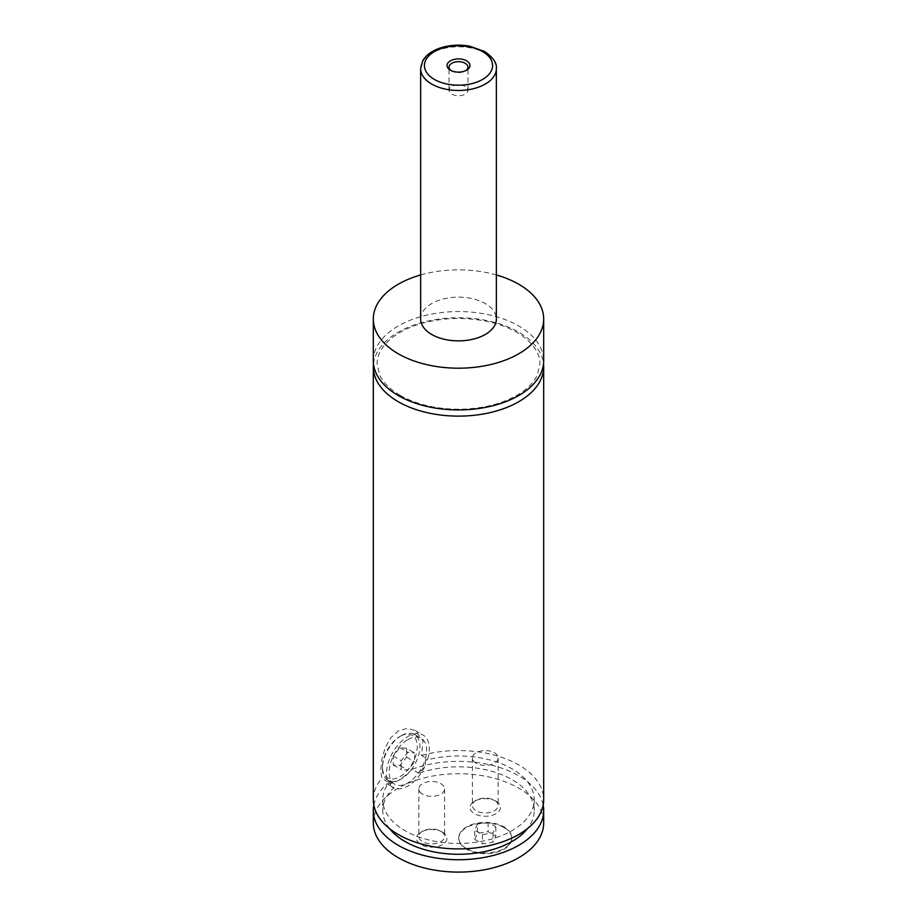 <?xml version="1.0" encoding="UTF-8"?>
<svg xmlns="http://www.w3.org/2000/svg" width="917" height="917" viewBox="0 0 917 917"><rect width="100%" height="100%" fill="white"/><g stroke="black" fill="none" stroke-linecap="round" stroke-linejoin="round"><path stroke-width="0.69" stroke-dasharray="4.58 3.44" d="M373.311 360.748A85.189 49.186 180 0 1 425.901 315.31A85.189 49.186 180 0 1 518.735 325.971A85.189 49.186 180 0 1 543.689 360.748M373.483 363.843A85.189 49.186 180 0 1 458.5 317.752A85.189 49.186 180 0 1 543.517 363.843M504.018 827.547A26.501 15.302 180 0 1 511.778 838.367A26.501 15.302 180 0 1 495.409 852.501A26.501 15.302 180 0 1 466.535 849.188A26.501 15.302 180 0 1 458.764 838.367A26.501 15.302 180 0 1 475.132 824.234A26.501 15.302 180 0 1 504.018 827.547M466.535 848.569A26.501 15.302 180 0 1 458.764 837.748A26.501 15.302 180 0 1 475.132 823.615A26.501 15.302 180 0 1 504.018 826.928A26.501 15.302 180 0 1 511.778 837.748A26.501 15.302 180 0 1 495.409 851.882A26.501 15.302 180 0 1 466.535 848.569M401.21 735.732L401.21 735.732A26.501 15.302 120 0 0 382.469 768.194A26.501 15.302 120 0 0 387.96 780.333A26.501 15.302 120 0 0 401.21 779.014A26.501 15.302 120 0 0 418.519 755.665A26.501 15.302 120 0 0 414.461 734.425A26.501 15.302 120 0 0 401.21 735.732L399.869 736.511A24.61 14.213 -60 0 1 417.269 746.553A24.61 14.213 -60 0 1 399.869 776.699A24.61 14.213 -60 0 1 382.469 766.646A24.61 14.213 -60 0 1 399.869 736.511L399.869 736.511M407.905 739.595A26.501 15.302 -60 0 1 421.155 738.288A26.501 15.302 -60 0 1 425.213 759.528A26.501 15.302 -60 0 1 407.905 782.877A26.501 15.302 -60 0 1 394.654 784.195A26.501 15.302 -60 0 1 390.585 762.955A26.501 15.302 -60 0 1 407.905 739.595M388.051 781.972L381.77 778.361L380.784 770.314L381.827 759.517L385.048 748.043L390.596 737.921L398.265 730.941L407.056 728.419L415.344 730.562L423.024 740.833L421.488 755.425L427.758 759.047A30.284 17.492 120 0 0 423.046 735.01A30.284 17.492 120 0 0 396.075 747.447A30.284 17.492 120 0 0 388.051 781.972L390.39 780.619A75.721 43.718 180 0 0 382.779 799.727L382.779 810.548A75.721 43.718 180 0 1 393.943 787.692L390.39 785.582L390.39 780.619M451.175 70.609A9.468 5.468 0 0 0 451.806 71.01L451.806 71.01A9.468 5.468 0 0 0 465.194 71.01A9.468 5.468 0 0 0 465.825 70.609M465.194 86.393A9.468 5.468 0 0 0 454.878 85.201A9.468 5.468 0 0 0 449.032 90.256A9.468 5.468 0 0 0 451.806 94.119A9.468 5.468 0 0 0 462.122 95.299A9.468 5.468 0 0 0 467.968 90.256A9.468 5.468 0 0 0 465.194 86.393M496.051 801.229L496.051 801.229A15.234 8.803 180 0 1 496.051 813.677A15.234 8.803 180 0 1 474.502 813.677A15.234 8.803 180 0 1 474.502 801.229A15.234 8.803 180 0 1 496.051 801.229L494.378 800.266A12.872 7.428 180 0 1 498.149 805.527A12.872 7.428 180 0 1 490.194 812.393A12.872 7.428 180 0 1 476.175 810.777A12.872 7.428 180 0 1 472.404 805.527A12.872 7.428 180 0 1 476.164 800.266A12.872 7.428 180 0 1 494.378 800.266M476.175 763.253A12.872 7.428 180 0 1 472.404 757.992A12.872 7.428 180 0 1 480.348 751.126A12.872 7.428 180 0 1 494.378 752.742A12.872 7.428 180 0 1 498.149 757.992A12.872 7.428 180 0 1 490.194 764.858A12.872 7.428 180 0 1 476.175 763.253M442.498 832.143L442.498 832.143A15.234 8.803 180 0 1 442.498 844.591A15.234 8.803 180 0 1 420.949 844.591A15.234 8.803 180 0 1 420.949 832.143A15.234 8.803 180 0 1 442.498 832.143L440.836 831.18A12.872 7.428 180 0 1 440.836 831.18A12.872 7.428 180 0 1 444.596 836.442A12.872 7.428 180 0 1 436.652 843.308A12.872 7.428 180 0 1 422.622 841.691A12.872 7.428 180 0 1 418.851 836.442A12.872 7.428 180 0 1 422.622 831.18A12.872 7.428 180 0 1 440.825 831.18M422.622 794.156A12.872 7.428 180 0 1 418.851 788.907A12.872 7.428 180 0 1 426.806 782.041A12.872 7.428 180 0 1 440.825 783.657A12.872 7.428 180 0 1 444.596 788.907A12.872 7.428 180 0 1 436.652 795.773A12.872 7.428 180 0 1 422.622 794.156M420.639 319.013A37.861 21.859 180 0 1 444.011 298.816A37.861 21.859 180 0 1 485.276 303.561A37.861 21.859 180 0 1 496.361 319.013M420.639 274.962A85.189 49.186 180 0 1 496.361 274.962M421.488 755.425A85.189 49.186 180 0 1 543.689 799.727M373.311 799.727A85.189 49.186 180 0 1 381.77 778.361M427.758 759.047L425.419 760.399A75.721 43.718 180 0 1 534.221 799.727A75.721 43.718 180 0 1 458.5 843.445A75.721 43.718 180 0 1 382.779 799.727M425.419 760.399L425.419 765.363L418.92 773.272A75.721 43.718 180 0 1 495.489 772.401A75.721 43.718 180 0 1 534.221 810.548A75.721 43.718 180 0 1 527.47 828.601M389.53 828.601A75.721 43.718 180 0 1 382.779 810.548M373.311 822.916A85.189 49.186 180 0 1 425.901 777.478A85.189 49.186 180 0 1 518.735 788.139A85.189 49.186 180 0 1 543.689 822.916M373.827 805.137A85.189 49.186 180 0 1 387.089 783.737L393.943 787.692M418.92 773.272L412.054 769.317C402.024 779.29 393.691 784.104 387.089 783.737M412.054 769.317A85.189 49.186 180 0 1 543.173 805.137M390.39 785.582A30.284 17.492 120 0 0 392.751 787.474A30.284 17.492 120 0 0 425.419 765.363M406.563 748.272L406.563 757.201L399.869 765.523L393.175 764.927L393.175 756.009L399.869 747.676L406.563 748.272L414.599 752.914L414.599 761.832L407.905 770.165L401.21 769.569L401.21 760.64L407.905 752.318L414.599 752.914M399.869 747.676L407.905 752.318M406.563 757.201L414.599 761.832M399.869 765.523L407.905 770.165M393.175 764.927L401.21 769.569M393.175 756.009L401.21 760.64M474.719 839.387L477.539 833.289L488.096 831.65L495.833 836.121L493.002 842.207L482.445 843.846L474.719 839.387L474.719 830.114L477.539 824.016L477.539 833.289M477.539 824.016L488.096 822.377L495.833 826.847L493.002 832.934L482.445 834.573L474.719 830.114M482.445 834.573L482.445 843.846M493.002 832.934L493.002 842.207M495.833 826.847L495.833 836.121M488.096 822.377L488.096 831.65M420.639 68.615A37.861 21.859 180 0 1 444.011 48.418A37.861 21.859 180 0 1 485.276 53.163A37.861 21.859 180 0 1 496.361 68.615M400.156 395.342C417.04 404.787 437.409 409.418 461.251 409.211C485.494 408.466 505.496 402.93 521.246 392.591C529.098 387.192 534.496 381.254 537.431 374.801L539.907 363.831C540.124 358.157 538.05 347.44 521.865 335.519C512.569 329.111 501.014 324.4 487.191 321.397C462.959 316.571 439.633 317.706 417.212 324.801C400.66 330.498 389.014 338.258 382.263 348.116C378.813 353.263 377.093 358.49 377.093 363.785L379.523 374.709C383.019 382.423 389.897 389.301 400.156 395.342M458.764 837.748L458.764 838.367M511.778 837.748L511.778 838.367M382.469 766.646L382.469 768.194M387.96 780.333L394.654 784.195M414.461 734.425L421.155 738.288M415.344 730.562L423.046 735.01M465.194 71.01L466.604 70.196M451.806 71.01L450.396 70.196M467.968 90.256L467.968 67.147M449.032 90.256L449.032 67.147M476.164 800.266L474.502 801.229M472.404 757.992L472.404 805.527M498.149 757.992L498.149 805.527M422.622 831.18L420.949 832.143M418.851 788.907L418.851 836.442M444.596 788.907L444.596 836.442M534.221 799.727L534.221 810.548M392.006 787.038L392.751 787.474"/><path stroke-width="1.38" d="M496.361 274.962A85.189 49.186 180 0 1 518.735 284.236A85.189 49.186 180 0 1 543.689 319.013L543.689 360.748A85.189 49.186 180 0 1 491.099 406.185A85.189 49.186 180 0 1 398.265 395.525A85.189 49.186 180 0 1 373.311 360.748L373.311 319.013A85.189 49.186 180 0 1 420.639 274.962M543.517 363.843A85.189 49.186 180 0 1 543.689 366.938A85.189 49.186 180 0 1 491.099 412.375A85.189 49.186 180 0 1 398.265 401.715A85.189 49.186 180 0 1 373.311 366.938A85.189 49.186 180 0 1 373.483 363.843M450.396 70.196A11.451 6.614 0 0 0 466.604 70.196A11.451 6.614 0 0 0 466.604 60.843A11.451 6.614 0 0 0 450.396 60.843A11.451 6.614 0 0 0 450.396 70.196L450.396 70.196M465.825 70.609A9.468 5.468 0 0 0 467.968 67.147A9.468 5.468 0 0 0 465.194 63.284A9.468 5.468 0 0 0 454.878 62.092A9.468 5.468 0 0 0 449.032 67.147A9.468 5.468 0 0 0 451.175 70.609M496.361 68.615L496.361 319.013A37.861 21.859 180 0 1 472.989 339.21A37.861 21.859 180 0 1 431.724 334.476A37.861 21.859 180 0 1 420.639 319.013L420.639 68.615A37.861 21.859 180 0 0 431.724 84.066A37.861 21.859 180 0 0 472.989 88.811A37.861 21.859 180 0 0 496.361 68.615C497.094 63.181 493.14 57.45 484.485 51.421L469.607 46.159C460.151 44.486 450.969 44.91 442.051 47.432C432.904 50.114 426.474 54.55 422.76 60.74L420.639 68.615M543.689 319.013A85.189 49.186 180 0 1 491.099 364.45A85.189 49.186 180 0 1 398.265 353.79A85.189 49.186 180 0 1 373.311 319.013M543.689 366.938L543.689 799.727A85.189 49.186 180 0 1 491.099 845.165A85.189 49.186 180 0 1 398.265 834.504A85.189 49.186 180 0 1 373.311 799.727L373.311 366.938M527.47 828.601A75.721 43.718 180 0 1 458.5 854.266A75.721 43.718 180 0 1 389.53 828.601M543.173 805.137A85.189 49.186 180 0 1 543.689 810.548L543.689 822.916A85.189 49.186 180 0 1 491.099 868.353A85.189 49.186 180 0 1 398.265 857.693A85.189 49.186 180 0 1 373.311 822.916L373.311 810.548A85.189 49.186 180 0 1 373.827 805.137M543.689 810.548A85.189 49.186 180 0 1 491.099 855.985A85.189 49.186 180 0 1 398.265 845.325A85.189 49.186 180 0 1 373.311 810.548M434.406 79.435A34.078 19.67 0 0 0 482.594 79.435A34.078 19.67 0 0 0 482.594 51.616A34.078 19.67 0 0 0 434.406 51.616A34.078 19.67 0 0 0 434.406 79.435"/></g></svg>
